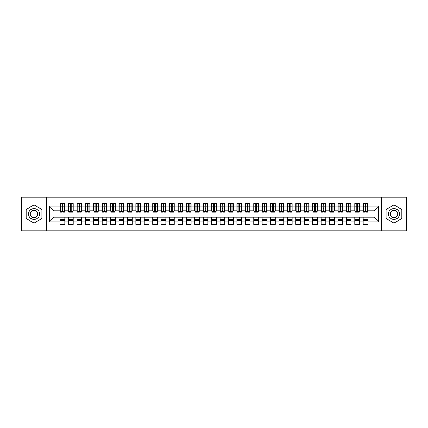 <?xml version="1.0" encoding="UTF-8"?>
<svg xmlns="http://www.w3.org/2000/svg" width="428" height="428" viewBox="0 0 428 428"><rect width="100%" height="100%" fill="white"/><g stroke="black" fill="none" stroke-linecap="round" stroke-linejoin="round"><path stroke-width="0.64" d="M381.343 230.842L406.6 230.842L406.6 197.158L381.343 197.158L381.343 230.842L46.657 230.842L46.657 197.158L21.4 197.158L21.4 230.842L46.657 230.842M365.218 208.655L365.892 208.655L365.218 208.655M367.914 219.345L363.195 219.345M363.195 220.441L367.914 220.441M356.797 208.655L357.471 208.655L356.797 208.655M359.493 219.345L354.775 219.345M354.775 220.441L359.493 220.441M348.376 208.655L349.05 208.655L348.376 208.655M351.072 219.345L346.359 219.345M346.359 220.441L351.072 220.441M339.96 208.655L340.635 208.655L339.96 208.655M342.651 219.345L337.938 219.345M337.938 220.441L342.651 220.441M331.54 208.655L332.214 208.655L331.54 208.655M334.231 219.345L329.517 219.345M329.517 220.441L334.231 220.441M323.119 208.655L323.793 208.655L323.119 208.655M325.815 219.345L321.096 219.345M321.096 220.441L325.815 220.441M314.698 208.655L315.372 208.655L314.698 208.655M317.394 219.345L312.681 219.345M312.681 220.441L317.394 220.441M306.282 208.655L306.951 208.655L306.282 208.655M308.973 219.345L304.26 219.345M304.26 220.441L308.973 220.441M297.861 208.655L298.535 208.655L297.861 208.655M300.552 219.345L295.839 219.345M295.839 220.441L300.552 220.441M289.44 208.655L290.114 208.655L289.44 208.655M292.137 219.345L287.418 219.345M287.418 220.441L292.137 220.441M281.019 208.655L281.694 208.655L281.019 208.655M283.716 219.345L279.002 219.345M279.002 220.441L283.716 220.441M272.599 208.655L273.273 208.655L272.599 208.655M275.295 219.345L270.582 219.345M270.582 220.441L275.295 220.441M264.183 208.655L264.857 208.655L264.183 208.655M266.874 219.345L262.161 219.345M262.161 220.441L266.874 220.441M255.762 208.655L256.436 208.655L255.762 208.655M258.459 219.345L253.74 219.345M253.74 220.441L258.459 220.441M247.341 208.655L248.015 208.655L247.341 208.655M250.038 219.345L245.319 219.345M245.319 220.441L250.038 220.441M238.92 208.655L239.594 208.655L238.92 208.655M241.617 219.345L236.903 219.345M236.903 220.441L241.617 220.441M230.505 208.655L231.174 208.655L230.505 208.655M233.196 219.345L228.482 219.345M228.482 220.441L233.196 220.441M222.084 208.655L222.758 208.655L222.084 208.655M224.775 219.345L220.062 219.345M220.062 220.441L224.775 220.441M213.663 208.655L214.337 208.655L213.663 208.655M216.359 219.345L211.641 219.345M211.641 220.441L216.359 220.441M205.242 208.655L205.916 208.655L205.242 208.655M207.938 219.345L203.225 219.345M203.225 220.441L207.938 220.441M196.827 208.655L197.495 208.655L196.827 208.655M199.518 219.345L194.804 219.345M194.804 220.441L199.518 220.441M188.406 208.655L189.08 208.655L188.406 208.655M191.097 219.345L186.383 219.345M186.383 220.441L191.097 220.441M179.985 208.655L180.659 208.655L179.985 208.655M182.681 219.345L177.962 219.345M177.962 220.441L182.681 220.441M171.564 208.655L172.238 208.655L171.564 208.655M174.26 219.345L169.541 219.345M169.541 220.441L174.26 220.441M163.143 208.655L163.817 208.655L163.143 208.655M165.839 219.345L161.126 219.345M161.126 220.441L165.839 220.441M154.727 208.655L155.401 208.655L154.727 208.655M157.418 219.345L152.705 219.345M152.705 220.441L157.418 220.441M146.306 208.655L146.981 208.655L146.306 208.655M148.998 219.345L144.284 219.345M144.284 220.441L148.998 220.441M137.886 208.655L138.56 208.655L137.886 208.655M140.582 219.345L135.863 219.345M135.863 220.441L140.582 220.441M129.465 208.655L130.139 208.655L129.465 208.655M132.161 219.345L127.448 219.345M127.448 220.441L132.161 220.441M121.049 208.655L121.718 208.655L121.049 208.655M123.74 219.345L119.027 219.345M119.027 220.441L123.74 220.441M112.628 208.655L113.302 208.655L112.628 208.655M115.319 219.345L110.606 219.345M110.606 220.441L115.319 220.441M104.207 208.655L104.881 208.655L104.207 208.655M106.904 219.345L102.185 219.345M102.185 220.441L106.904 220.441M95.786 208.655L96.461 208.655L95.786 208.655M98.483 219.345L93.769 219.345M93.769 220.441L98.483 220.441M87.366 208.655L88.04 208.655L87.366 208.655M90.062 219.345L85.349 219.345M85.349 220.441L90.062 220.441M78.95 208.655L79.624 208.655L78.95 208.655M81.641 219.345L76.928 219.345M76.928 220.441L81.641 220.441M70.529 208.655L71.203 208.655L70.529 208.655M73.225 219.345L68.507 219.345M68.507 220.441L73.225 220.441M381.343 197.158L46.657 197.158M60.343 210.801L54.024 210.801L49.397 206.168L49.397 221.832L60.086 221.832L60.086 224.438L64.805 224.438L64.805 221.832L68.507 221.832L68.507 224.438L73.225 224.438L73.225 221.832L76.928 221.832L76.928 224.438L81.641 224.438L81.641 221.832L85.349 221.832L85.349 224.438L90.062 224.438L90.062 221.832L93.769 221.832L93.769 224.438L98.483 224.438L98.483 221.832L102.185 221.832L102.185 224.438L106.904 224.438L106.904 221.832L110.606 221.832L110.606 224.438L115.319 224.438L115.319 221.832L119.027 221.832L119.027 224.438L123.74 224.438L123.74 221.832L127.448 221.832L127.448 224.438L132.161 224.438L132.161 221.832L135.863 221.832L135.863 224.438L140.582 224.438L140.582 221.832L144.284 221.832L144.284 224.438L148.998 224.438L148.998 221.832L152.705 221.832L152.705 224.438L157.418 224.438L157.418 221.832L161.126 221.832L161.126 224.438L165.839 224.438L165.839 221.832L169.541 221.832L169.541 224.438L174.26 224.438L174.26 221.832L177.962 221.832L177.962 224.438L182.681 224.438L182.681 221.832L186.383 221.832L186.383 224.438L191.097 224.438L191.097 221.832L194.804 221.832L194.804 224.438L199.518 224.438L199.518 221.832L203.225 221.832L203.225 224.438L207.938 224.438L207.938 221.832L211.641 221.832L211.641 224.438L216.359 224.438L216.359 221.832L220.062 221.832L220.062 224.438L224.775 224.438L224.775 221.832L228.482 221.832L228.482 224.438L233.196 224.438L233.196 221.832L236.903 221.832L236.903 224.438L241.617 224.438L241.617 221.832L245.319 221.832L245.319 224.438L250.038 224.438L250.038 221.832L253.74 221.832L253.74 224.438L258.459 224.438L258.459 221.832L262.161 221.832L262.161 224.438L266.874 224.438L266.874 221.832L270.582 221.832L270.582 224.438L275.295 224.438L275.295 221.832L279.002 221.832L279.002 224.438L283.716 224.438L283.716 221.832L287.418 221.832L287.418 224.438L292.137 224.438L292.137 221.832L295.839 221.832L295.839 224.438L300.552 224.438L300.552 221.832L304.26 221.832L304.26 224.438L308.973 224.438L308.973 221.832L312.681 221.832L312.681 224.438L317.394 224.438L317.394 221.832L321.096 221.832L321.096 224.438L325.815 224.438L325.815 221.832L329.517 221.832L329.517 224.438L334.231 224.438L334.231 221.832L337.938 221.832L337.938 224.438L342.651 224.438L342.651 221.832L346.359 221.832L346.359 224.438L351.072 224.438L351.072 221.832L354.775 221.832L354.775 224.438L359.493 224.438L359.493 221.832L363.195 221.832L363.195 224.438L367.914 224.438L367.914 217.199L373.976 217.199L373.976 210.801L367.657 210.801M49.397 206.168L60.086 206.168L60.086 210.801M373.976 210.801L378.603 206.168L367.914 206.168L367.914 203.562L363.195 203.562L363.195 206.168L359.493 206.168L359.493 203.562L354.775 203.562L354.775 206.168L351.072 206.168L351.072 203.562L346.359 203.562L346.359 206.168L342.651 206.168L342.651 203.562L337.938 203.562L337.938 206.168L334.231 206.168L334.231 203.562L329.517 203.562L329.517 206.168L325.815 206.168L325.815 203.562L321.096 203.562L321.096 206.168L317.394 206.168L317.394 203.562L312.681 203.562L312.681 206.168L308.973 206.168L308.973 203.562L304.26 203.562L304.26 206.168L300.552 206.168L300.552 203.562L295.839 203.562L295.839 206.168L292.137 206.168L292.137 203.562L287.418 203.562L287.418 206.168L283.716 206.168L283.716 203.562L279.002 203.562L279.002 206.168L275.295 206.168L275.295 203.562L270.582 203.562L270.582 206.168L266.874 206.168L266.874 203.562L262.161 203.562L262.161 206.168L258.459 206.168L258.459 203.562L253.74 203.562L253.74 206.168L250.038 206.168L250.038 203.562L245.319 203.562L245.319 206.168L241.617 206.168L241.617 203.562L236.903 203.562L236.903 206.168L233.196 206.168L233.196 203.562L228.482 203.562L228.482 206.168L224.775 206.168L224.775 203.562L220.062 203.562L220.062 206.168L216.359 206.168L216.359 203.562L211.641 203.562L211.641 206.168L207.938 206.168L207.938 203.562L203.225 203.562L203.225 206.168L199.518 206.168L199.518 203.562L194.804 203.562L194.804 206.168L191.097 206.168L191.097 203.562L186.383 203.562L186.383 206.168L182.681 206.168L182.681 203.562L177.962 203.562L177.962 206.168L174.26 206.168L174.26 203.562L169.541 203.562L169.541 206.168L165.839 206.168L165.839 203.562L161.126 203.562L161.126 206.168L157.418 206.168L157.418 203.562L152.705 203.562L152.705 206.168L148.998 206.168L148.998 203.562L144.284 203.562L144.284 206.168L140.582 206.168L140.582 203.562L135.863 203.562L135.863 206.168L132.161 206.168L132.161 203.562L127.448 203.562L127.448 206.168L123.74 206.168L123.74 203.562L119.027 203.562L119.027 206.168L115.319 206.168L115.319 203.562L110.606 203.562L110.606 206.168L106.904 206.168L106.904 203.562L102.185 203.562L102.185 206.168L98.483 206.168L98.483 203.562L93.769 203.562L93.769 206.168L90.062 206.168L90.062 203.562L85.349 203.562L85.349 206.168L81.641 206.168L81.641 203.562L76.928 203.562L76.928 206.168L73.225 206.168L73.225 203.562L68.507 203.562L68.507 206.168L64.805 206.168L64.805 203.562L60.086 203.562L60.086 206.168M378.603 206.168L378.603 221.832L367.914 221.832M359.493 221.832L359.493 217.199L367.914 217.199M363.195 221.832L363.195 217.199M367.914 206.168L367.914 210.801M351.072 221.832L351.072 217.199L359.493 217.199M354.775 221.832L354.775 217.199M363.195 206.168L363.195 210.801L359.242 210.801M359.493 206.168L359.493 210.801M342.651 221.832L342.651 217.199L351.072 217.199M346.359 221.832L346.359 217.199M354.775 206.168L354.775 210.801L350.821 210.801M351.072 206.168L351.072 210.801M334.231 221.832L334.231 217.199L342.651 217.199M337.938 221.832L337.938 217.199M346.359 206.168L346.359 210.801L342.4 210.801M342.651 206.168L342.651 210.801M325.815 221.832L325.815 217.199L334.231 217.199M329.517 221.832L329.517 217.199M337.938 206.168L337.938 210.801L333.979 210.801M334.231 206.168L334.231 210.801M317.394 221.832L317.394 217.199L325.815 217.199M321.096 221.832L321.096 217.199M329.517 206.168L329.517 210.801L325.558 210.801M325.815 206.168L325.815 210.801M308.973 221.832L308.973 217.199L317.394 217.199M312.681 221.832L312.681 217.199M321.096 206.168L321.096 210.801L317.143 210.801M317.394 206.168L317.394 210.801M300.552 221.832L300.552 217.199L308.973 217.199M304.26 221.832L304.26 217.199M312.681 206.168L312.681 210.801L308.722 210.801M308.973 206.168L308.973 210.801M292.137 221.832L292.137 217.199L300.552 217.199M295.839 221.832L295.839 217.199M304.26 206.168L304.26 210.801L300.301 210.801M300.552 206.168L300.552 210.801M283.716 221.832L283.716 217.199L292.137 217.199M287.418 221.832L287.418 217.199M295.839 206.168L295.839 210.801L291.88 210.801M292.137 206.168L292.137 210.801M275.295 221.832L275.295 217.199L283.716 217.199M279.002 221.832L279.002 217.199M287.418 206.168L287.418 210.801L283.464 210.801M283.716 206.168L283.716 210.801M266.874 221.832L266.874 217.199L275.295 217.199M270.582 221.832L270.582 217.199M279.002 206.168L279.002 210.801L275.044 210.801M275.295 206.168L275.295 210.801M258.459 221.832L258.459 217.199L266.874 217.199M262.161 221.832L262.161 217.199M270.582 206.168L270.582 210.801L266.623 210.801M266.874 206.168L266.874 210.801M250.038 221.832L250.038 217.199L258.459 217.199M253.74 221.832L253.74 217.199M262.161 206.168L262.161 210.801L258.202 210.801M258.459 206.168L258.459 210.801M241.617 221.832L241.617 217.199L250.038 217.199M245.319 221.832L245.319 217.199M253.74 206.168L253.74 210.801L249.786 210.801M250.038 206.168L250.038 210.801M233.196 221.832L233.196 217.199L241.617 217.199M236.903 221.832L236.903 217.199M245.319 206.168L245.319 210.801L241.365 210.801M241.617 206.168L241.617 210.801M224.775 221.832L224.775 217.199L233.196 217.199M228.482 221.832L228.482 217.199M236.903 206.168L236.903 210.801L232.944 210.801M233.196 206.168L233.196 210.801M216.359 221.832L216.359 217.199L224.775 217.199M220.062 221.832L220.062 217.199M228.482 206.168L228.482 210.801L224.523 210.801M224.775 206.168L224.775 210.801M207.938 221.832L207.938 217.199L216.359 217.199M211.641 221.832L211.641 217.199M220.062 206.168L220.062 210.801L216.103 210.801M216.359 206.168L216.359 210.801M199.518 221.832L199.518 217.199L207.938 217.199M203.225 221.832L203.225 217.199M211.641 206.168L211.641 210.801L207.687 210.801M207.938 206.168L207.938 210.801M191.097 221.832L191.097 217.199L199.518 217.199M194.804 221.832L194.804 217.199M203.225 206.168L203.225 210.801L199.266 210.801M199.518 206.168L199.518 210.801M182.681 221.832L182.681 217.199L191.097 217.199M186.383 221.832L186.383 217.199M194.804 206.168L194.804 210.801L190.845 210.801M191.097 206.168L191.097 210.801M174.26 221.832L174.26 217.199L182.681 217.199M177.962 221.832L177.962 217.199M186.383 206.168L186.383 210.801L182.424 210.801M182.681 206.168L182.681 210.801M165.839 221.832L165.839 217.199L174.26 217.199M169.541 221.832L169.541 217.199M177.962 206.168L177.962 210.801L174.009 210.801M174.26 206.168L174.26 210.801M157.418 221.832L157.418 217.199L165.839 217.199M161.126 221.832L161.126 217.199M169.541 206.168L169.541 210.801L165.588 210.801M165.839 206.168L165.839 210.801M148.998 221.832L148.998 217.199L157.418 217.199M152.705 221.832L152.705 217.199M161.126 206.168L161.126 210.801L157.167 210.801M157.418 206.168L157.418 210.801M140.582 221.832L140.582 217.199L148.998 217.199M144.284 221.832L144.284 217.199M152.705 206.168L152.705 210.801L148.746 210.801M148.998 206.168L148.998 210.801M132.161 221.832L132.161 217.199L140.582 217.199M135.863 221.832L135.863 217.199M144.284 206.168L144.284 210.801L140.331 210.801M140.582 206.168L140.582 210.801M123.74 221.832L123.74 217.199L132.161 217.199M127.448 221.832L127.448 217.199M135.863 206.168L135.863 210.801L131.91 210.801M132.161 206.168L132.161 210.801M115.319 221.832L115.319 217.199L123.74 217.199M119.027 221.832L119.027 217.199M127.448 206.168L127.448 210.801L123.489 210.801M123.74 206.168L123.74 210.801M106.904 221.832L106.904 217.199L115.319 217.199M110.606 221.832L110.606 217.199M119.027 206.168L119.027 210.801L115.068 210.801M115.319 206.168L115.319 210.801M98.483 221.832L98.483 217.199L106.904 217.199M102.185 221.832L102.185 217.199M110.606 206.168L110.606 210.801L106.647 210.801M106.904 206.168L106.904 210.801M90.062 221.832L90.062 217.199L98.483 217.199M93.769 221.832L93.769 217.199M102.185 206.168L102.185 210.801L98.231 210.801M98.483 206.168L98.483 210.801M81.641 221.832L81.641 217.199L90.062 217.199M85.349 221.832L85.349 217.199M93.769 206.168L93.769 210.801L89.81 210.801M90.062 206.168L90.062 210.801M73.225 221.832L73.225 217.199L81.641 217.199M76.928 221.832L76.928 217.199M85.349 206.168L85.349 210.801L81.39 210.801M81.641 206.168L81.641 210.801M64.805 221.832L64.805 217.199L73.225 217.199M68.507 221.832L68.507 217.199M76.928 206.168L76.928 210.801L72.969 210.801M73.225 206.168L73.225 210.801M62.108 208.655L62.782 208.655L62.108 208.655M64.805 219.345L60.086 219.345M60.086 220.441L64.805 220.441M49.397 221.832L54.024 217.199L64.805 217.199M60.086 221.832L60.086 217.199M68.507 206.168L68.507 210.801L64.553 210.801M64.805 206.168L64.805 210.801M41.901 209.453L34.031 204.91L26.156 209.453L26.156 218.548L34.031 223.09L41.901 218.548L41.901 209.453L41.901 218.548L34.031 223.09L26.156 218.548L26.156 209.453L34.031 204.91L41.901 209.453M386.099 209.453L386.099 218.548L393.969 223.09L401.844 218.548L401.844 209.453L393.969 204.91L386.099 209.453L393.969 204.91L401.844 209.453L401.844 218.548L393.969 223.09L386.099 218.548L386.099 209.453M54.024 210.801L54.024 217.199M378.603 221.832L373.976 217.199M60.343 203.642L64.553 203.642L60.343 203.642L60.343 212.192L62.108 212.192L62.108 203.674L64.553 203.685L64.553 212.192L62.782 212.192L62.782 203.685M62.108 204.771L62.782 204.771M62.108 211.48L62.782 211.48M62.782 210.426L62.108 210.426M62.108 210.009L62.782 210.009M68.758 203.642L72.969 203.642L68.758 203.642L68.758 212.192L70.529 212.192L70.529 203.674L72.969 203.685L72.969 212.192L71.203 212.192L71.203 203.685M70.529 204.771L71.203 204.771M70.529 211.48L71.203 211.48M71.203 210.426L70.529 210.426M70.529 210.009L71.203 210.009M77.179 203.642L81.39 203.642L77.179 203.642L77.179 212.192L78.95 212.192L78.95 203.674L81.39 203.685L81.39 212.192L79.624 212.192L79.624 203.685M78.95 204.771L79.624 204.771M78.95 211.48L79.624 211.48M79.624 210.426L78.95 210.426M78.95 210.009L79.624 210.009M85.6 203.642L89.81 203.642L85.6 203.642L85.6 212.192L87.366 212.192L87.366 203.674L89.81 203.685L89.81 212.192L88.04 212.192L88.04 203.685M87.366 204.771L88.04 204.771M87.366 211.48L88.04 211.48M88.04 210.426L87.366 210.426M87.366 210.009L88.04 210.009M94.021 203.642L98.231 203.642L94.021 203.642L94.021 212.192L95.786 212.192L95.786 203.674L98.231 203.685L98.231 212.192L96.461 212.192L96.461 203.685M95.786 204.771L96.461 204.771M95.786 211.48L96.461 211.48M96.461 210.426L95.786 210.426M95.786 210.009L96.461 210.009M34.031 208.527A5.473 5.473 0 0 0 28.558 214A5.473 5.473 0 0 0 34.031 219.473A5.473 5.473 0 0 0 39.504 214A5.473 5.473 0 0 0 34.031 208.527M34.031 210.255A3.745 3.745 0 0 0 30.281 214A3.745 3.745 0 0 0 34.031 217.745A3.745 3.745 0 0 0 37.776 214A3.745 3.745 0 0 0 34.031 210.255M393.969 208.527A5.473 5.473 0 0 0 388.496 214A5.473 5.473 0 0 0 393.969 219.473A5.473 5.473 0 0 0 399.442 214A5.473 5.473 0 0 0 393.969 208.527M393.969 210.255A3.745 3.745 0 0 0 390.224 214A3.745 3.745 0 0 0 393.969 217.745A3.745 3.745 0 0 0 397.719 214A3.745 3.745 0 0 0 393.969 210.255M102.442 203.642L106.647 203.642L102.442 203.642L102.442 212.192L104.207 212.192L104.207 203.674L106.647 203.685L106.647 212.192L104.881 212.192L104.881 203.685M104.207 204.771L104.881 204.771M104.207 211.48L104.881 211.48M104.881 210.426L104.207 210.426M104.207 210.009L104.881 210.009M110.857 203.642L115.068 203.642L110.857 203.642L110.857 212.192L112.628 212.192L112.628 203.674L115.068 203.685L115.068 212.192L113.302 212.192L113.302 203.685M112.628 204.771L113.302 204.771M112.628 211.48L113.302 211.48M113.302 210.426L112.628 210.426M112.628 210.009L113.302 210.009M119.278 203.642L123.489 203.642L119.278 203.642L119.278 212.192L121.049 212.192L121.049 203.674L123.489 203.685L123.489 212.192L121.718 212.192L121.718 203.685M121.049 204.771L121.718 204.771M121.049 211.48L121.718 211.48M121.718 210.426L121.049 210.426M121.049 210.009L121.718 210.009M127.699 203.642L131.91 203.642L127.699 203.642L127.699 212.192L129.465 212.192L129.465 203.674L131.91 203.685L131.91 212.192L130.139 212.192L130.139 203.685M129.465 204.771L130.139 204.771M129.465 211.48L130.139 211.48M130.139 210.426L129.465 210.426M129.465 210.009L130.139 210.009M136.12 203.642L140.331 203.642L136.12 203.642L136.12 212.192L137.886 212.192L137.886 203.674L140.331 203.685L140.331 212.192L138.56 212.192L138.56 203.685M137.886 204.771L138.56 204.771M137.886 211.48L138.56 211.48M138.56 210.426L137.886 210.426M137.886 210.009L138.56 210.009M144.536 203.642L148.746 203.642L144.536 203.642L144.536 212.192L146.306 212.192L146.306 203.674L148.746 203.685L148.746 212.192L146.981 212.192L146.981 203.685M146.306 204.771L146.981 204.771M146.306 211.48L146.981 211.48M146.981 210.426L146.306 210.426M146.306 210.009L146.981 210.009M152.957 203.642L157.167 203.642L152.957 203.642L152.957 212.192L154.727 212.192L154.727 203.674L157.167 203.685L157.167 212.192L155.401 212.192L155.401 203.685M154.727 204.771L155.401 204.771M154.727 211.48L155.401 211.48M155.401 210.426L154.727 210.426M154.727 210.009L155.401 210.009M161.377 203.642L165.588 203.642L161.377 203.642L161.377 212.192L163.143 212.192L163.143 203.674L165.588 203.685L165.588 212.192L163.817 212.192L163.817 203.685M163.143 204.771L163.817 204.771M163.143 211.48L163.817 211.48M163.817 210.426L163.143 210.426M163.143 210.009L163.817 210.009M169.798 203.642L174.009 203.642L169.798 203.642L169.798 212.192L171.564 212.192L171.564 203.674L174.009 203.685L174.009 212.192L172.238 212.192L172.238 203.685M171.564 204.771L172.238 204.771M171.564 211.48L172.238 211.48M172.238 210.426L171.564 210.426M171.564 210.009L172.238 210.009M178.214 203.642L182.424 203.642L178.214 203.642L178.214 212.192L179.985 212.192L179.985 203.674L182.424 203.685L182.424 212.192L180.659 212.192L180.659 203.685M179.985 204.771L180.659 204.771M179.985 211.48L180.659 211.48M180.659 210.426L179.985 210.426M179.985 210.009L180.659 210.009M186.635 203.642L190.845 203.642L186.635 203.642L186.635 212.192L188.406 212.192L188.406 203.674L190.845 203.685L190.845 212.192L189.08 212.192L189.08 203.685M188.406 204.771L189.08 204.771M188.406 211.48L189.08 211.48M189.08 210.426L188.406 210.426M188.406 210.009L189.08 210.009M195.056 203.642L199.266 203.642L195.056 203.642L195.056 212.192L196.827 212.192L196.827 203.674L199.266 203.685L199.266 212.192L197.495 212.192L197.495 203.685M196.827 204.771L197.495 204.771M196.827 211.48L197.495 211.48M197.495 210.426L196.827 210.426M196.827 210.009L197.495 210.009M203.477 203.642L207.687 203.642L203.477 203.642L203.477 212.192L205.242 212.192L205.242 203.674L207.687 203.685L207.687 212.192L205.916 212.192L205.916 203.685M205.242 204.771L205.916 204.771M205.242 211.48L205.916 211.48M205.916 210.426L205.242 210.426M205.242 210.009L205.916 210.009M211.897 203.642L216.103 203.642L211.897 203.642L211.897 212.192L213.663 212.192L213.663 203.674L216.103 203.685L216.103 212.192L214.337 212.192L214.337 203.685M213.663 204.771L214.337 204.771M213.663 211.48L214.337 211.48M214.337 210.426L213.663 210.426M213.663 210.009L214.337 210.009M220.313 203.642L224.523 203.642L220.313 203.642L220.313 212.192L222.084 212.192L222.084 203.674L224.523 203.685L224.523 212.192L222.758 212.192L222.758 203.685M222.084 204.771L222.758 204.771M222.084 211.48L222.758 211.48M222.758 210.426L222.084 210.426M222.084 210.009L222.758 210.009M228.734 203.642L232.944 203.642L228.734 203.642L228.734 212.192L230.505 212.192L230.505 203.674L232.944 203.685L232.944 212.192L231.174 212.192L231.174 203.685M230.505 204.771L231.174 204.771M230.505 211.48L231.174 211.48M231.174 210.426L230.505 210.426M230.505 210.009L231.174 210.009M237.155 203.642L241.365 203.642L237.155 203.642L237.155 212.192L238.92 212.192L238.92 203.674L241.365 203.685L241.365 212.192L239.594 212.192L239.594 203.685M238.92 204.771L239.594 204.771M238.92 211.48L239.594 211.48M239.594 210.426L238.92 210.426M238.92 210.009L239.594 210.009M245.576 203.642L249.786 203.642L245.576 203.642L245.576 212.192L247.341 212.192L247.341 203.674L249.786 203.685L249.786 212.192L248.015 212.192L248.015 203.685M247.341 204.771L248.015 204.771M247.341 211.48L248.015 211.48M248.015 210.426L247.341 210.426M247.341 210.009L248.015 210.009M253.991 203.642L258.202 203.642L253.991 203.642L253.991 212.192L255.762 212.192L255.762 203.674L258.202 203.685L258.202 212.192L256.436 212.192L256.436 203.685M255.762 204.771L256.436 204.771M255.762 211.48L256.436 211.48M256.436 210.426L255.762 210.426M255.762 210.009L256.436 210.009M262.412 203.642L266.623 203.642L262.412 203.642L262.412 212.192L264.183 212.192L264.183 203.674L266.623 203.685L266.623 212.192L264.857 212.192L264.857 203.685M264.183 204.771L264.857 204.771M264.183 211.48L264.857 211.48M264.857 210.426L264.183 210.426M264.183 210.009L264.857 210.009M270.833 203.642L275.044 203.642L270.833 203.642L270.833 212.192L272.599 212.192L272.599 203.674L275.044 203.685L275.044 212.192L273.273 212.192L273.273 203.685M272.599 204.771L273.273 204.771M272.599 211.48L273.273 211.48M273.273 210.426L272.599 210.426M272.599 210.009L273.273 210.009M279.254 203.642L283.464 203.642L279.254 203.642L279.254 212.192L281.019 212.192L281.019 203.674L283.464 203.685L283.464 212.192L281.694 212.192L281.694 203.685M281.019 204.771L281.694 204.771M281.019 211.48L281.694 211.48M281.694 210.426L281.019 210.426M281.019 210.009L281.694 210.009M287.67 203.642L291.88 203.642L287.67 203.642L287.67 212.192L289.44 212.192L289.44 203.674L291.88 203.685L291.88 212.192L290.114 212.192L290.114 203.685M289.44 204.771L290.114 204.771M289.44 211.48L290.114 211.48M290.114 210.426L289.44 210.426M289.44 210.009L290.114 210.009M296.09 203.642L300.301 203.642L296.09 203.642L296.09 212.192L297.861 212.192L297.861 203.674L300.301 203.685L300.301 212.192L298.535 212.192L298.535 203.685M297.861 204.771L298.535 204.771M297.861 211.48L298.535 211.48M298.535 210.426L297.861 210.426M297.861 210.009L298.535 210.009M304.511 203.642L308.722 203.642L304.511 203.642L304.511 212.192L306.282 212.192L306.282 203.674L308.722 203.685L308.722 212.192L306.951 212.192L306.951 203.685M306.282 204.771L306.951 204.771M306.282 211.48L306.951 211.48M306.951 210.426L306.282 210.426M306.282 210.009L306.951 210.009M312.932 203.642L317.143 203.642L312.932 203.642L312.932 212.192L314.698 212.192L314.698 203.674L317.143 203.685L317.143 212.192L315.372 212.192L315.372 203.685M314.698 204.771L315.372 204.771M314.698 211.48L315.372 211.48M315.372 210.426L314.698 210.426M314.698 210.009L315.372 210.009M321.353 203.642L325.558 203.642L321.353 203.642L321.353 212.192L323.119 212.192L323.119 203.674L325.558 203.685L325.558 212.192L323.793 212.192L323.793 203.685M323.119 204.771L323.793 204.771M323.119 211.48L323.793 211.48M323.793 210.426L323.119 210.426M323.119 210.009L323.793 210.009M329.769 203.642L333.979 203.642L329.769 203.642L329.769 212.192L331.54 212.192L331.54 203.674L333.979 203.685L333.979 212.192L332.214 212.192L332.214 203.685M331.54 204.771L332.214 204.771M331.54 211.48L332.214 211.48M332.214 210.426L331.54 210.426M331.54 210.009L332.214 210.009M338.19 203.642L342.4 203.642L338.19 203.642L338.19 212.192L339.96 212.192L339.96 203.674L342.4 203.685L342.4 212.192L340.635 212.192L340.635 203.685M339.96 204.771L340.635 204.771M339.96 211.48L340.635 211.48M340.635 210.426L339.96 210.426M339.96 210.009L340.635 210.009M346.61 203.642L350.821 203.642L346.61 203.642L346.61 212.192L348.376 212.192L348.376 203.674L350.821 203.685L350.821 212.192L349.05 212.192L349.05 203.685M348.376 204.771L349.05 204.771M348.376 211.48L349.05 211.48M349.05 210.426L348.376 210.426M348.376 210.009L349.05 210.009M355.031 203.642L359.242 203.642L355.031 203.642L355.031 212.192L356.797 212.192L356.797 203.674L359.242 203.685L359.242 212.192L357.471 212.192L357.471 203.685M356.797 204.771L357.471 204.771M356.797 211.48L357.471 211.48M357.471 210.426L356.797 210.426M356.797 210.009L357.471 210.009M363.447 203.642L367.657 203.642L363.447 203.642L363.447 212.192L365.218 212.192L365.218 203.674L367.657 203.685L367.657 212.192L365.892 212.192L365.892 203.685M365.218 204.771L365.892 204.771M365.218 211.48L365.892 211.48M365.892 210.426L365.218 210.426M365.218 210.009L365.892 210.009M60.343 203.685L62.108 203.685M62.782 211.614L64.553 211.614M62.782 206.874L64.553 206.874M60.343 211.614L62.108 211.614M60.343 206.874L62.108 206.874M62.108 208.013L62.782 208.013M62.108 204.991L62.782 204.991M68.758 203.685L70.529 203.685M71.203 211.614L72.969 211.614M71.203 206.874L72.969 206.874M68.758 211.614L70.529 211.614M68.758 206.874L70.529 206.874M70.529 208.013L71.203 208.013M70.529 204.991L71.203 204.991M77.179 203.685L78.95 203.685M79.624 211.614L81.39 211.614M79.624 206.874L81.39 206.874M77.179 211.614L78.95 211.614M77.179 206.874L78.95 206.874M78.95 208.013L79.624 208.013M78.95 204.991L79.624 204.991M85.6 203.685L87.366 203.685M88.04 211.614L89.81 211.614M88.04 206.874L89.81 206.874M85.6 211.614L87.366 211.614M85.6 206.874L87.366 206.874M87.366 208.013L88.04 208.013M87.366 204.991L88.04 204.991M94.021 203.685L95.786 203.685M96.461 211.614L98.231 211.614M96.461 206.874L98.231 206.874M94.021 211.614L95.786 211.614M94.021 206.874L95.786 206.874M95.786 208.013L96.461 208.013M95.786 204.991L96.461 204.991M102.442 203.685L104.207 203.685M104.881 211.614L106.647 211.614M104.881 206.874L106.647 206.874M102.442 211.614L104.207 211.614M102.442 206.874L104.207 206.874M104.207 208.013L104.881 208.013M104.207 204.991L104.881 204.991M110.857 203.685L112.628 203.685M113.302 211.614L115.068 211.614M113.302 206.874L115.068 206.874M110.857 211.614L112.628 211.614M110.857 206.874L112.628 206.874M112.628 208.013L113.302 208.013M112.628 204.991L113.302 204.991M119.278 203.685L121.049 203.685M121.718 211.614L123.489 211.614M121.718 206.874L123.489 206.874M119.278 211.614L121.049 211.614M119.278 206.874L121.049 206.874M121.049 208.013L121.718 208.013M121.049 204.991L121.718 204.991M127.699 203.685L129.465 203.685M130.139 211.614L131.91 211.614M130.139 206.874L131.91 206.874M127.699 211.614L129.465 211.614M127.699 206.874L129.465 206.874M129.465 208.013L130.139 208.013M129.465 204.991L130.139 204.991M136.12 203.685L137.886 203.685M138.56 211.614L140.331 211.614M138.56 206.874L140.331 206.874M136.12 211.614L137.886 211.614M136.12 206.874L137.886 206.874M137.886 208.013L138.56 208.013M137.886 204.991L138.56 204.991M144.536 203.685L146.306 203.685M146.981 211.614L148.746 211.614M146.981 206.874L148.746 206.874M144.536 211.614L146.306 211.614M144.536 206.874L146.306 206.874M146.306 208.013L146.981 208.013M146.306 204.991L146.981 204.991M152.957 203.685L154.727 203.685M155.401 211.614L157.167 211.614M155.401 206.874L157.167 206.874M152.957 211.614L154.727 211.614M152.957 206.874L154.727 206.874M154.727 208.013L155.401 208.013M154.727 204.991L155.401 204.991M161.377 203.685L163.143 203.685M163.817 211.614L165.588 211.614M163.817 206.874L165.588 206.874M161.377 211.614L163.143 211.614M161.377 206.874L163.143 206.874M163.143 208.013L163.817 208.013M163.143 204.991L163.817 204.991M169.798 203.685L171.564 203.685M172.238 211.614L174.009 211.614M172.238 206.874L174.009 206.874M169.798 211.614L171.564 211.614M169.798 206.874L171.564 206.874M171.564 208.013L172.238 208.013M171.564 204.991L172.238 204.991M178.214 203.685L179.985 203.685M180.659 211.614L182.424 211.614M180.659 206.874L182.424 206.874M178.214 211.614L179.985 211.614M178.214 206.874L179.985 206.874M179.985 208.013L180.659 208.013M179.985 204.991L180.659 204.991M186.635 203.685L188.406 203.685M189.08 211.614L190.845 211.614M189.08 206.874L190.845 206.874M186.635 211.614L188.406 211.614M186.635 206.874L188.406 206.874M188.406 208.013L189.08 208.013M188.406 204.991L189.08 204.991M195.056 203.685L196.827 203.685M197.495 211.614L199.266 211.614M197.495 206.874L199.266 206.874M195.056 211.614L196.827 211.614M195.056 206.874L196.827 206.874M196.827 208.013L197.495 208.013M196.827 204.991L197.495 204.991M203.477 203.685L205.242 203.685M205.916 211.614L207.687 211.614M205.916 206.874L207.687 206.874M203.477 211.614L205.242 211.614M203.477 206.874L205.242 206.874M205.242 208.013L205.916 208.013M205.242 204.991L205.916 204.991M211.897 203.685L213.663 203.685M214.337 211.614L216.103 211.614M214.337 206.874L216.103 206.874M211.897 211.614L213.663 211.614M211.897 206.874L213.663 206.874M213.663 208.013L214.337 208.013M213.663 204.991L214.337 204.991M220.313 203.685L222.084 203.685M222.758 211.614L224.523 211.614M222.758 206.874L224.523 206.874M220.313 211.614L222.084 211.614M220.313 206.874L222.084 206.874M222.084 208.013L222.758 208.013M222.084 204.991L222.758 204.991M228.734 203.685L230.505 203.685M231.174 211.614L232.944 211.614M231.174 206.874L232.944 206.874M228.734 211.614L230.505 211.614M228.734 206.874L230.505 206.874M230.505 208.013L231.174 208.013M230.505 204.991L231.174 204.991M237.155 203.685L238.92 203.685M239.594 211.614L241.365 211.614M239.594 206.874L241.365 206.874M237.155 211.614L238.92 211.614M237.155 206.874L238.92 206.874M238.92 208.013L239.594 208.013M238.92 204.991L239.594 204.991M245.576 203.685L247.341 203.685M248.015 211.614L249.786 211.614M248.015 206.874L249.786 206.874M245.576 211.614L247.341 211.614M245.576 206.874L247.341 206.874M247.341 208.013L248.015 208.013M247.341 204.991L248.015 204.991M253.991 203.685L255.762 203.685M256.436 211.614L258.202 211.614M256.436 206.874L258.202 206.874M253.991 211.614L255.762 211.614M253.991 206.874L255.762 206.874M255.762 208.013L256.436 208.013M255.762 204.991L256.436 204.991M262.412 203.685L264.183 203.685M264.857 211.614L266.623 211.614M264.857 206.874L266.623 206.874M262.412 211.614L264.183 211.614M262.412 206.874L264.183 206.874M264.183 208.013L264.857 208.013M264.183 204.991L264.857 204.991M270.833 203.685L272.599 203.685M273.273 211.614L275.044 211.614M273.273 206.874L275.044 206.874M270.833 211.614L272.599 211.614M270.833 206.874L272.599 206.874M272.599 208.013L273.273 208.013M272.599 204.991L273.273 204.991M279.254 203.685L281.019 203.685M281.694 211.614L283.464 211.614M281.694 206.874L283.464 206.874M279.254 211.614L281.019 211.614M279.254 206.874L281.019 206.874M281.019 208.013L281.694 208.013M281.019 204.991L281.694 204.991M287.67 203.685L289.44 203.685M290.114 211.614L291.88 211.614M290.114 206.874L291.88 206.874M287.67 211.614L289.44 211.614M287.67 206.874L289.44 206.874M289.44 208.013L290.114 208.013M289.44 204.991L290.114 204.991M296.09 203.685L297.861 203.685M298.535 211.614L300.301 211.614M298.535 206.874L300.301 206.874M296.09 211.614L297.861 211.614M296.09 206.874L297.861 206.874M297.861 208.013L298.535 208.013M297.861 204.991L298.535 204.991M304.511 203.685L306.282 203.685M306.951 211.614L308.722 211.614M306.951 206.874L308.722 206.874M304.511 211.614L306.282 211.614M304.511 206.874L306.282 206.874M306.282 208.013L306.951 208.013M306.282 204.991L306.951 204.991M312.932 203.685L314.698 203.685M315.372 211.614L317.143 211.614M315.372 206.874L317.143 206.874M312.932 211.614L314.698 211.614M312.932 206.874L314.698 206.874M314.698 208.013L315.372 208.013M314.698 204.991L315.372 204.991M321.353 203.685L323.119 203.685M323.793 211.614L325.558 211.614M323.793 206.874L325.558 206.874M321.353 211.614L323.119 211.614M321.353 206.874L323.119 206.874M323.119 208.013L323.793 208.013M323.119 204.991L323.793 204.991M329.769 203.685L331.54 203.685M332.214 211.614L333.979 211.614M332.214 206.874L333.979 206.874M329.769 211.614L331.54 211.614M329.769 206.874L331.54 206.874M331.54 208.013L332.214 208.013M331.54 204.991L332.214 204.991M338.19 203.685L339.96 203.685M340.635 211.614L342.4 211.614M340.635 206.874L342.4 206.874M338.19 211.614L339.96 211.614M338.19 206.874L339.96 206.874M339.96 208.013L340.635 208.013M339.96 204.991L340.635 204.991M346.61 203.685L348.376 203.685M349.05 211.614L350.821 211.614M349.05 206.874L350.821 206.874M346.61 211.614L348.376 211.614M346.61 206.874L348.376 206.874M348.376 208.013L349.05 208.013M348.376 204.991L349.05 204.991M355.031 203.685L356.797 203.685M357.471 211.614L359.242 211.614M357.471 206.874L359.242 206.874M355.031 211.614L356.797 211.614M355.031 206.874L356.797 206.874M356.797 208.013L357.471 208.013M356.797 204.991L357.471 204.991M363.447 203.685L365.218 203.685M365.892 211.614L367.657 211.614M365.892 206.874L367.657 206.874M363.447 211.614L365.218 211.614M363.447 206.874L365.218 206.874M365.218 208.013L365.892 208.013M365.218 204.991L365.892 204.991"/></g></svg>
